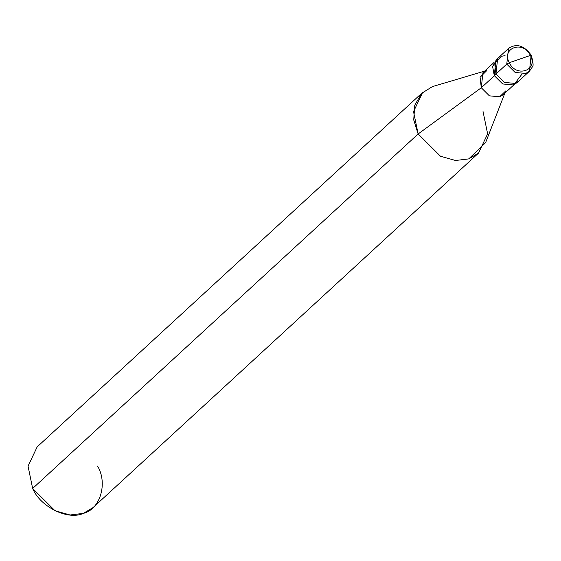 <?xml version="1.0" encoding="UTF-8"?>
<svg xmlns="http://www.w3.org/2000/svg" width="561" height="561" viewBox="0 0 561 561"><rect width="100%" height="100%" fill="white"/><g stroke="black" fill="none" stroke-linecap="round" stroke-linejoin="round"><path stroke-width="0.84" d="M505.047 55.651L501.296 56.289L494.69 63.239L495.945 74.052L506.765 64.101L509.283 62.72L530.369 55.427C538.574 70.377 516.323 78.07 509.283 62.72C516.323 78.07 538.574 70.377 530.369 55.427L531.323 55.322C533.308 62.587 533.616 66.514 532.249 67.082L529.409 71.282L525.748 73.449L515.152 72.453L506.765 64.101L515.152 72.453L525.748 73.449L529.409 71.282L531.099 55.686L530.369 55.427L509.283 62.72C501.078 47.769 523.329 40.076 530.369 55.427C523.329 40.076 501.078 47.769 509.283 62.72L506.765 64.101L508.462 48.505L506.765 64.101L495.945 74.052L504.332 82.404L514.928 83.4L521.996 74.087L514.928 83.4L504.332 82.404L495.945 74.052L497.642 58.456L495.945 74.052L504.332 82.404L514.928 83.4L518.581 81.233L514.928 83.4L504.332 82.404L495.945 74.052L494.69 63.239L501.296 56.289L505.047 55.651M529.409 71.282L516.912 82.776L513.259 84.942L502.656 83.947L494.269 75.595L495.945 74.052L494.269 75.595L502.656 83.947L513.259 84.942L517.705 81.955M514.206 84.564L503.175 94.704L499.641 96.801L489.395 95.84L481.289 87.761L494.676 75.454L481.289 87.761L489.395 95.84L499.641 96.801L505.749 90.91M504.879 93.14L485.602 142.648L468.765 158.896L455.546 160.495L440.49 156.246L418.134 133.974L481.289 87.761L482.93 72.685L493.953 62.544M478.512 153.118L93.028 507.614L83.28 513.392L70.062 514.991L55.013 510.741L32.65 488.47L418.134 133.974L440.49 156.246L455.546 160.495L468.765 158.896L478.512 153.118L487.635 133.862L483.035 111.527M486.927 70.441L480.076 77.306L481.289 87.761L418.134 133.974L32.65 488.47C40.196 506.856 68.042 520.566 83.28 513.392C100.153 509.458 108 483.407 97.551 466.023M496.843 59.277L492.621 66.57L494.269 75.595L495.966 59.999L508.462 48.505C516.372 43.057 523.988 45.329 531.323 55.322M32.65 488.47L28.05 466.142L37.173 446.879L422.657 92.383L413.534 111.639L418.134 133.974L413.716 119.879L414.782 105.124L421.732 93.273L432.405 86.604L484.627 71.121"/></g></svg>
